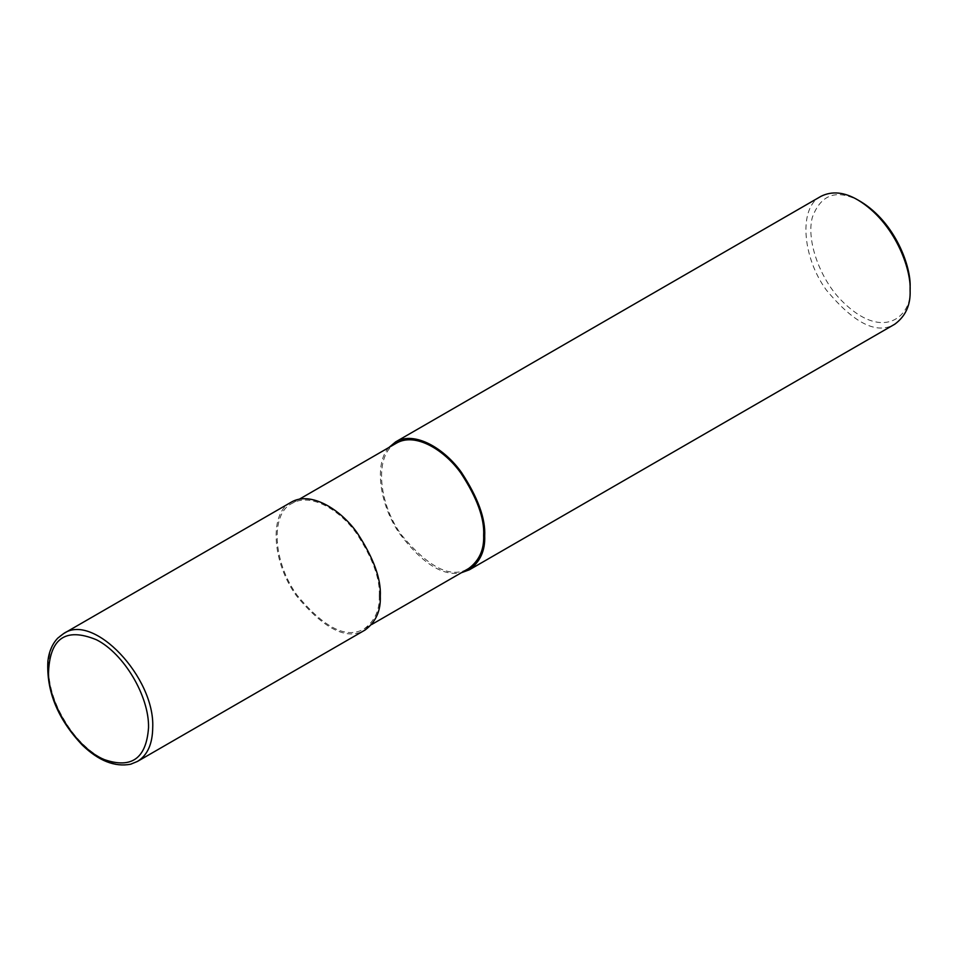 <?xml version="1.0" encoding="UTF-8"?>
<svg xmlns="http://www.w3.org/2000/svg" width="958" height="958" viewBox="0 0 958 958"><rect width="100%" height="100%" fill="white"/><g stroke="black" fill="none" stroke-linecap="round" stroke-linejoin="round"><path stroke-width="0.72" stroke-dasharray="4.79 3.59" d="M63.599 633.597C43.23 644.171 43.409 685.485 63.958 719.446C83.25 753.551 118.313 773.621 137.413 761.454M291.184 502.208C268.803 512.769 272 562.478 296.549 595.936C324.331 629.37 347.143 640.746 365.01 630.065M379.248 595.66C380.206 578.752 372.626 557.999 356.532 533.438C340.497 510.686 311.039 492.125 291.927 503.477C269.988 513.835 273.126 562.55 297.184 595.337C324.403 628.101 346.76 639.249 364.268 628.783C374.853 620.952 379.847 609.923 379.248 595.66M396.325 443.207C374.386 453.565 377.524 502.267 401.582 535.067C428.801 567.831 451.158 578.979 468.666 568.513M388.972 447.446C373.907 463.253 379.428 504.399 399.498 533.522C422.203 563.436 442.8 576.512 461.313 572.752M820.994 196.318C798.613 206.88 801.81 256.588 826.359 290.058C854.129 323.493 876.953 334.857 894.808 324.175M860.512 201.491C837.184 188.678 821.138 193.923 812.372 217.215C806.097 240.171 819.737 277.521 839.795 298.8C884.078 345.072 913.513 314.152 910.1 287.376M291.927 503.477L299.267 499.238M364.268 628.783L371.608 624.544"/><path stroke-width="1.44" d="M152.717 727.661C155.124 677.474 93.561 612.449 63.647 633.573L291.184 502.208C310.691 490.616 340.749 509.56 357.106 532.768C373.536 557.843 381.272 579.003 380.29 596.271C380.901 610.809 375.799 622.077 365.01 630.065L137.497 761.406C147.436 755.287 152.502 744.031 152.717 727.661M371.608 624.544L468.666 568.513C479.239 560.681 484.233 549.641 483.646 535.39C484.604 518.47 477.024 497.729 460.918 473.168C444.883 450.416 415.437 431.854 396.325 443.207L299.267 499.238M461.313 572.752L469.396 569.782C480.197 561.807 485.299 550.539 484.688 536.001C485.658 518.733 477.934 497.561 461.505 472.498C445.147 449.278 415.077 430.346 395.582 441.925L388.972 447.446M469.396 569.782L894.808 324.175C905.609 316.2 910.711 304.931 910.1 290.382C911.345 268.994 894.772 222.256 857.901 199.982C844.321 192.031 832.023 190.81 820.994 196.318L395.582 441.925M910.1 290.382L910.1 287.376C911.286 267.054 895.538 222.651 860.512 201.491L857.901 199.982M148.538 727.661C149.292 696.334 123.893 653.5 96.447 639.764C65.24 626.951 49.241 638.519 48.475 674.468C49.9 707.016 77.143 748.521 104.362 759.61C131.605 769.023 146.334 758.365 148.538 727.661M63.647 633.573L57.839 638.076C52.379 643.74 49.074 651.368 47.9 660.96C46.247 691.149 57.767 719.242 82.46 745.24C98.758 760.88 114.816 767.214 130.647 764.221L137.497 761.406"/></g></svg>
